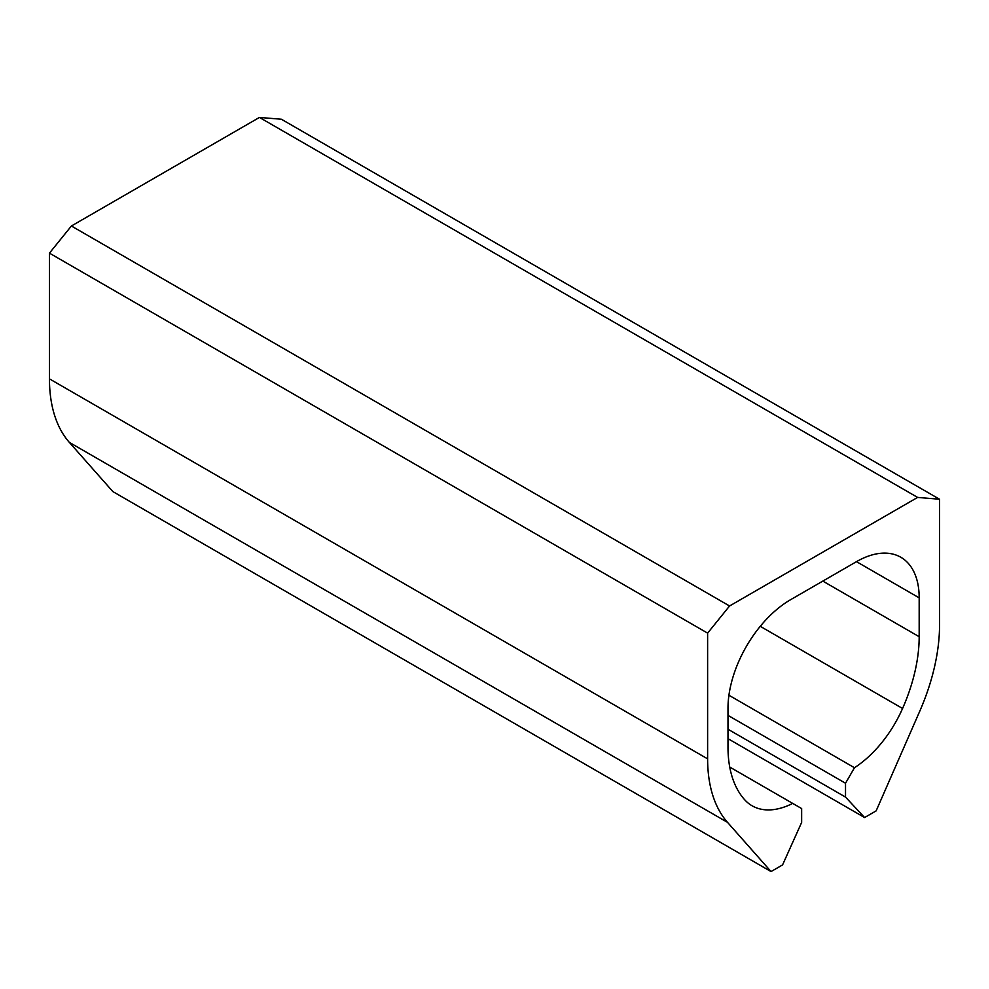 <?xml version="1.0" encoding="UTF-8"?>
<svg xmlns="http://www.w3.org/2000/svg" width="989" height="989" viewBox="0 0 989 989"><rect width="100%" height="100%" fill="white"/><g stroke="black" fill="none" stroke-linecap="round" stroke-linejoin="round"><path stroke-width="1.48" d="M729.561 605.985L71.393 225.999L259.439 117.431L917.607 497.418L729.561 605.985L707.617 633.133L49.45 253.147L71.393 225.999M727.991 738.672L864.609 817.544L876.143 810.881L919.659 711.437A164.001 94.684 -60 0 0 939.55 624.961L939.55 499.235L917.607 497.418M939.55 499.235L281.383 119.236L259.439 117.431M864.609 817.544L845.521 797.097L727.991 729.239M919.177 597.851L856.499 561.653A88.651 51.181 -60 0 1 900.818 557.264A88.651 51.181 -60 0 1 919.177 597.851L919.177 636.718A135.184 78.057 -60 0 1 902.574 708.483A88.651 51.181 -60 0 1 854.471 767.736L845.521 783.239L845.521 797.097M845.521 783.239L727.991 715.381M854.471 767.736L728.93 695.242M856.499 561.653L790.681 599.655A88.651 51.181 -60 0 0 727.991 708.223L727.991 747.091A135.184 78.057 -60 0 0 744.606 799.681A88.651 51.181 -60 0 0 752.073 805.775A88.651 51.181 -60 0 0 792.696 803.402L729.734 767.044M792.696 803.402L801.646 808.569L801.646 822.428L782.571 864.905L771.037 871.569L112.857 491.582L69.341 442.38A164.001 94.684 -60 0 1 49.45 378.861L49.45 253.147M707.617 633.133L707.617 758.86A164.001 94.684 -60 0 0 727.521 822.366L771.037 871.569M902.574 708.483L760.257 626.321M919.177 636.718L822.836 581.099M727.521 822.366L69.341 442.38M707.617 758.86L49.45 378.861"/></g></svg>
